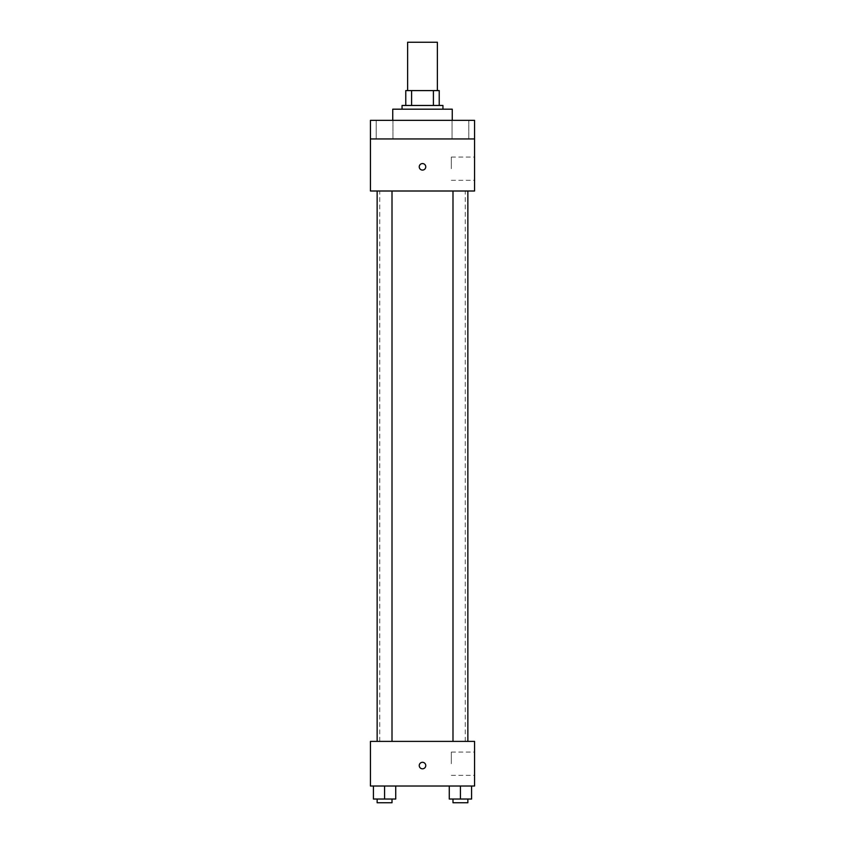 <?xml version="1.0" encoding="UTF-8"?>
<svg xmlns="http://www.w3.org/2000/svg" width="845" height="845" viewBox="0 0 845 845"><rect width="100%" height="100%" fill="white"/><g stroke="black" fill="none" stroke-linecap="round" stroke-linejoin="round"><path stroke-width="0.63" stroke-dasharray="4.22 3.17" d="M407.628 42.25L437.372 42.25M422.5 90.595L407.628 90.595L422.5 90.595M433.411 105.467L433.411 90.595L439.231 90.595L439.231 105.467L411.589 105.467L439.231 105.467M433.411 90.595L405.769 90.595M411.589 105.467L405.769 105.467L411.589 105.467L411.589 90.595M442.949 105.467L402.051 105.467M402.051 109.185L442.949 109.185L402.051 109.185M392.745 109.185L452.255 109.185M422.5 120.349L392.745 120.349L422.5 120.349M468.806 120.349L452.054 120.349L468.806 120.349L452.054 120.349L468.806 120.349L468.806 138.939L452.054 138.939L468.806 138.939L452.054 138.939L468.806 138.939L468.806 120.349M392.946 120.349L376.194 120.349L392.946 120.349L376.194 120.349L392.946 120.349L392.946 138.939L376.194 138.939L392.946 138.939L376.194 138.939L392.946 138.939L392.946 120.349M474.563 120.349L370.437 120.349L370.437 138.939L474.563 138.939L474.563 120.349M474.563 138.939L474.563 191.002L370.437 191.002L370.437 138.939L474.563 138.939L370.437 138.939M370.437 166.835L370.437 170.088L370.437 166.835M474.563 168.694L474.563 157.064L474.563 168.694M422.5 191.002L379.732 191.002L422.5 191.002M460.43 191.002L452.994 191.002L460.43 191.002M384.57 191.002L392.006 191.002L384.57 191.002M422.5 163.581A3.253 3.253 0 0 0 419.68 168.461A3.253 3.253 0 0 0 425.32 168.461A3.253 3.253 0 0 0 422.5 163.581A3.253 3.253 0 0 0 419.68 168.461A3.253 3.253 0 0 0 425.32 168.461A3.253 3.253 0 0 0 422.5 163.581M422.5 170.088A3.253 3.253 0 0 1 419.68 165.208A3.253 3.253 0 0 1 425.32 165.208A3.253 3.253 0 0 1 422.5 170.088M451.325 168.694L451.325 157.064L451.325 168.694M422.5 741.392L379.732 741.392L422.5 741.392M460.43 741.392L452.994 741.392L460.43 741.392M384.57 741.392L392.006 741.392L384.57 741.392M474.563 741.392L370.437 741.392L370.437 786.019L474.563 786.019L474.563 741.392M370.437 765.559L370.437 768.813L370.437 765.559M471.584 799.032L460.43 799.032L471.584 799.032L471.584 786.019L449.276 786.019L471.584 786.019L449.276 786.019L471.584 786.019L449.276 786.019L471.584 786.019L449.276 786.019L471.584 786.019L471.584 799.032L449.276 799.032L449.276 786.019L449.276 799.032L467.866 799.032L460.43 799.032L460.43 786.019L460.43 799.032L449.276 799.032L449.276 786.019M395.724 799.032L384.57 799.032L395.724 799.032L395.724 786.019L373.416 786.019L395.724 786.019L373.416 786.019L395.724 786.019L373.416 786.019L395.724 786.019L373.416 786.019L395.724 786.019L395.724 799.032L373.416 799.032L373.416 786.019L373.416 799.032L392.006 799.032L384.57 799.032L384.57 786.019L384.57 799.032L373.416 799.032L373.416 786.019M474.563 763.7L474.563 752.082L474.563 763.7M422.5 762.306A3.253 3.253 0 0 0 419.68 767.186A3.253 3.253 0 0 0 425.32 767.186A3.253 3.253 0 0 0 422.5 762.306A3.253 3.253 0 0 0 419.68 767.186A3.253 3.253 0 0 0 425.32 767.186A3.253 3.253 0 0 0 422.5 762.306M422.5 768.813A3.253 3.253 0 0 1 419.68 763.933A3.253 3.253 0 0 1 425.32 763.933A3.253 3.253 0 0 1 422.5 768.813M451.325 763.7L451.325 752.082L451.325 763.7M452.994 799.032L452.994 802.75L467.866 802.75L452.994 802.75L467.866 802.75L467.866 799.032L452.994 799.032L467.866 799.032M460.43 799.032L460.43 786.019M377.134 799.032L377.134 802.75L392.006 802.75L377.134 802.75L392.006 802.75L392.006 799.032L377.134 799.032L392.006 799.032M384.57 799.032L384.57 786.019M376.194 120.349L376.194 138.939L376.194 120.349M452.054 120.349L452.054 138.939L452.054 120.349M451.325 180.312L474.563 180.312M451.325 157.064L474.563 157.064M465.268 741.392L465.268 191.002M379.732 741.392L379.732 191.002M392.006 741.392L392.006 191.002M377.134 741.392L377.134 191.002M467.866 741.392L467.866 191.002M452.994 741.392L452.994 191.002M451.325 775.319L474.563 775.319M451.325 752.082L474.563 752.082"/><path stroke-width="1.27" d="M437.372 90.595L437.372 42.25L407.628 42.25L407.628 90.595M411.589 105.467L411.589 90.595L405.769 90.595L405.769 105.467L405.769 90.595M411.589 90.595L439.231 90.595L439.231 105.467M433.411 105.467L433.411 90.595M402.051 109.185L402.051 105.467L442.949 105.467L442.949 109.185M452.255 120.349L452.255 109.185L392.745 109.185L392.745 120.349M370.437 120.349L474.563 120.349L474.563 138.939L370.437 138.939L370.437 120.349M474.563 138.939L474.563 191.002L370.437 191.002L370.437 138.939M422.5 170.088A3.253 3.253 0 0 1 419.68 165.208A3.253 3.253 0 0 1 425.32 165.208A3.253 3.253 0 0 1 422.5 170.088M370.437 741.392L474.563 741.392L474.563 786.019L370.437 786.019L370.437 741.392M422.5 768.813A3.253 3.253 0 0 1 419.68 763.933A3.253 3.253 0 0 1 425.32 763.933A3.253 3.253 0 0 1 422.5 768.813M449.276 786.019L449.276 799.032L471.584 799.032L471.584 786.019L471.584 799.032M460.43 799.032L460.43 786.019M467.866 799.032L467.866 802.75L452.994 802.75L452.994 799.032M373.416 786.019L373.416 799.032L395.724 799.032L395.724 786.019L395.724 799.032M384.57 799.032L384.57 786.019M392.006 799.032L392.006 802.75L377.134 802.75L377.134 799.032M452.994 191.002L452.994 741.392M467.866 191.002L467.866 741.392M392.006 741.392L392.006 191.002M377.134 741.392L377.134 191.002"/></g></svg>
